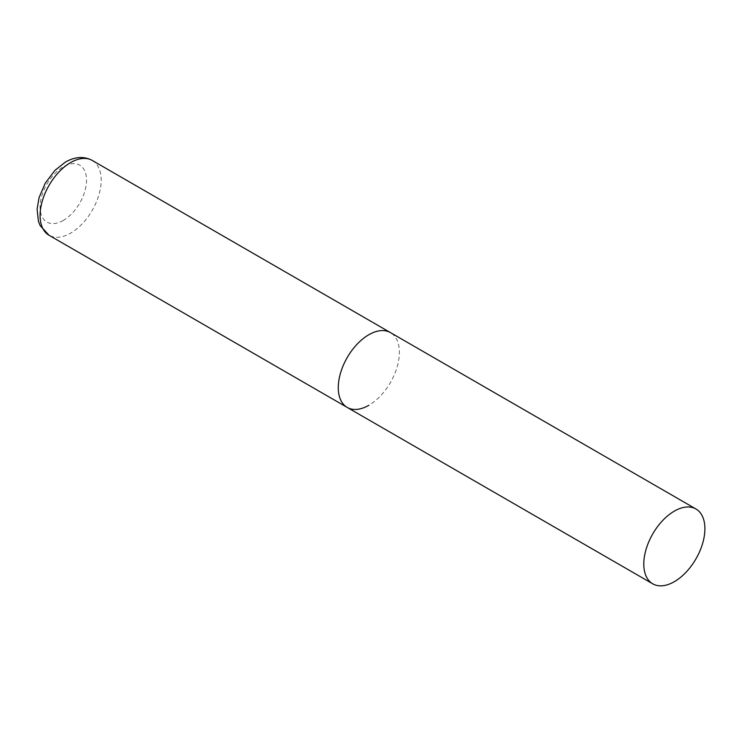 <?xml version="1.0" encoding="UTF-8"?>
<svg xmlns="http://www.w3.org/2000/svg" width="742" height="742" viewBox="0 0 742 742"><rect width="100%" height="100%" fill="white"/><g stroke="black" fill="none" stroke-linecap="round" stroke-linejoin="round"><path stroke-width="0.56" stroke-dasharray="3.71 2.78" d="M347.219 407.432A43.203 24.95 120 0 0 380.516 395.857A43.203 24.95 120 0 0 399.382 352.367A43.203 24.95 120 0 0 390.431 332.592A43.203 24.95 -60 0 1 397.053 367.216A43.203 24.95 -60 0 1 368.83 405.29M92.24 160.43A43.203 24.95 -60 0 1 98.862 195.053A43.203 24.95 -60 0 1 70.638 233.127A43.203 24.95 -60 0 1 49.037 235.27M63.302 220.43A32.834 18.958 -60 0 1 40.087 207.027A32.834 18.958 -60 0 1 63.302 166.811A32.834 18.958 -60 0 1 86.526 180.213A32.834 18.958 -60 0 1 63.302 220.43"/><path stroke-width="1.11" d="M368.83 405.29A43.203 24.95 -60 0 1 347.219 407.432A43.203 24.95 -60 0 1 340.597 372.809A43.203 24.95 -60 0 1 368.83 334.735A43.203 24.95 -60 0 1 390.431 332.592A43.203 24.95 120 0 0 357.134 344.167A43.203 24.95 120 0 0 338.278 387.649A43.203 24.95 120 0 0 347.219 407.432L49.037 235.27A43.203 24.95 -60 0 1 42.415 200.646A43.203 24.95 -60 0 1 70.638 162.572A43.203 24.95 -60 0 1 92.24 160.43C83.985 156.08 75.053 156.618 65.454 162.062L54.871 170.41L45.16 183.32L39.038 197.743L37.1 209.17L38.417 221.218L40.114 225.559L49.037 235.27M704.9 528.758A43.203 24.95 120 0 0 695.95 508.984A43.203 24.95 120 0 0 662.652 520.559A43.203 24.95 120 0 0 643.796 564.041A43.203 24.95 120 0 0 652.747 583.824A43.203 24.95 120 0 0 686.044 572.24A43.203 24.95 120 0 0 704.9 528.758M695.95 508.984L92.24 160.43M347.219 407.432L652.747 583.824"/></g></svg>
